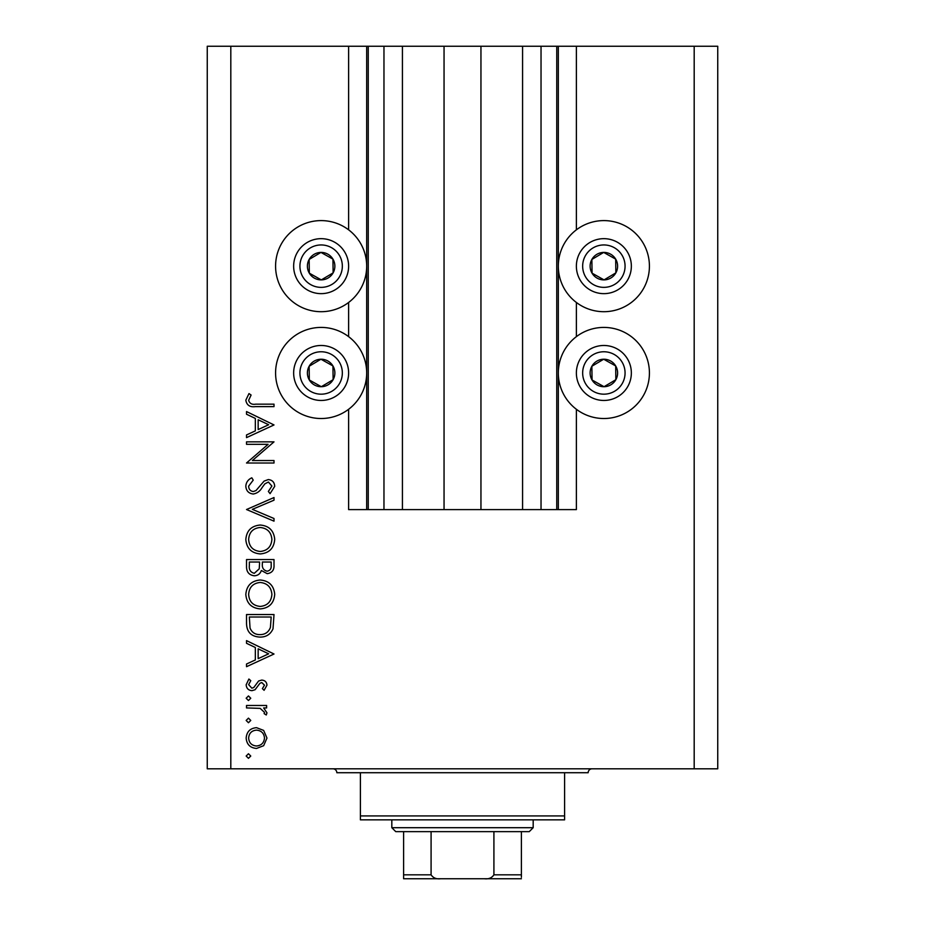 <?xml version="1.0" encoding="UTF-8"?>
<svg xmlns="http://www.w3.org/2000/svg" width="925" height="925" viewBox="0 0 925 925"><rect width="100%" height="100%" fill="white"/><g stroke="black" fill="none" stroke-linecap="round" stroke-linejoin="round"><path stroke-width="1.39" d="M402.421 46.25L402.421 509.617L444.046 509.617L444.046 46.25L348.621 46.25L348.621 229.828M348.621 302.475L348.621 336.642M348.621 409.289L348.621 509.617L368.254 509.617L368.254 46.25M383.967 46.25L383.967 509.617L368.254 509.617M402.421 509.617L383.967 509.617M444.046 509.617L480.954 509.617L480.954 46.25L444.046 46.25M541.033 46.25L541.033 509.617L556.746 509.617L556.746 46.25L522.579 46.25L522.579 509.617L480.954 509.617M522.579 46.25L480.954 46.25M541.033 509.617L522.579 509.617M556.746 46.25L558.318 46.25L558.318 509.617L556.746 509.617M576.379 409.289L576.379 509.617L558.318 509.617M694.189 46.25L694.189 768.802L717.742 768.802L717.742 46.25L576.379 46.25L576.379 229.828M576.379 302.475L576.379 336.642M576.379 46.25L558.318 46.25M603.863 220.601A45.556 45.556 0 0 0 558.318 266.157A45.556 45.556 0 0 0 603.863 311.702A45.556 45.556 0 0 0 649.419 266.157A45.556 45.556 0 0 0 603.863 220.601M603.863 327.415A45.556 45.556 0 0 1 649.419 372.972A45.556 45.556 0 0 1 603.863 418.516A45.556 45.556 0 0 1 558.318 372.972A45.556 45.556 0 0 1 603.863 327.415M321.137 311.702A45.556 45.556 0 0 1 275.581 266.157A45.556 45.556 0 0 1 321.137 220.601A45.556 45.556 0 0 1 366.682 266.157A45.556 45.556 0 0 1 321.137 311.702M321.137 418.516A45.556 45.556 0 0 0 366.682 372.972A45.556 45.556 0 0 0 321.137 327.415A45.556 45.556 0 0 0 275.581 372.972A45.556 45.556 0 0 0 321.137 418.516M268.111 444.324L246.524 444.324L246.524 441.861L274.008 441.861L252.375 460.534L274.008 460.534L274.008 463.009L246.524 463.009L268.111 444.324M253.253 494.019C248.64 493.453 246.166 490.84 245.819 486.168C246.142 482.26 248.143 479.474 251.82 477.809L253.219 480.133L248.64 486.168C248.744 489.29 250.293 491.083 253.3 491.545L255.994 490.562L264.111 481.104L268.296 479.566C272.32 479.994 274.459 482.249 274.713 486.342L270.065 493.661L268.366 491.429L271.892 486.064L268.412 482.029L264.862 483.844L262.122 487.544C260.098 491.152 257.15 493.314 253.253 494.019M246.524 509.525L274.008 497.534L274.008 500.182L252.352 509.351L274.008 518.509L274.008 521.157L246.524 509.525M245.819 539.518C246.57 530.707 251.346 525.874 260.145 525.03C268.967 525.77 273.823 530.534 274.713 539.298C274.008 548.248 269.198 553.127 260.272 553.925C251.438 553.15 246.628 548.34 245.819 539.518M245.819 594.497C246.57 585.675 251.346 580.842 260.145 580.01C268.967 580.75 273.823 585.502 274.713 594.278C274.008 603.227 269.198 608.095 260.272 608.904C251.438 608.118 246.628 603.32 245.819 594.497M246.524 640.62L274.008 654.01L246.524 666.694L246.524 664.011L255.335 659.953L255.335 647.488L246.524 643.314L246.524 640.62M246.166 756.037L248.455 753.748L250.756 756.037L248.455 758.327L246.166 756.037M694.189 768.802L207.258 768.802L207.258 46.25L230.811 46.25L230.811 768.802M348.621 46.25L230.811 46.25M256.514 727.663L263.637 730.415L266.967 738.069L263.648 745.7L256.514 748.452C250.155 747.874 246.698 744.417 246.166 738.069C246.698 731.721 250.143 728.253 256.514 727.663M246.166 720.436L248.455 718.147L250.756 720.436L248.455 722.737L246.166 720.436M246.524 707.926L246.524 705.463L266.608 705.463L266.608 707.926L263.648 707.926L266.967 712.828L266.273 714.979L264.134 713.626L264.492 712.366L260.168 708.377L246.524 707.926M246.166 698.236L248.455 695.947L250.756 698.236L248.455 700.526L246.166 698.236M261.694 680.095C264.908 680.291 266.666 681.979 266.967 685.171L264.099 690.304L262.376 688.639L264.492 685.171L261.787 682.558L259.971 683.24L255.08 689.726L251.97 690.663C248.386 690.339 246.455 688.373 246.166 684.778L248.894 679.031L250.756 680.673L248.64 684.65L251.866 688.2L253.785 687.518L258.595 681.008L261.694 680.095M259.913 637.094C251.068 636.585 246.605 631.902 246.524 623.057L246.524 614.535L274.008 614.535L273.014 628.815C270.505 634.388 266.146 637.152 259.913 637.094M246.524 567.002L246.524 559.567L274.008 559.567L274.008 564.932C274.32 570.031 272.054 572.945 267.198 573.662L261.347 570.482C260.202 573.858 257.855 575.616 254.329 575.778C249.253 575.142 246.651 572.217 246.524 567.002M246.524 411.556L274.008 424.945L246.524 437.629L246.524 434.947L255.335 430.888L255.335 418.424L246.524 414.238L246.524 411.556M248.64 400.34C249.634 403.531 252.005 404.803 255.728 404.156L274.008 404.156L274.008 406.618L255.45 406.618C249.947 407.37 246.732 405.231 245.819 400.213L248.987 393.576L251.103 395.033L248.64 400.34M256.491 745.989C261.336 745.538 264.007 742.902 264.492 738.058C264.007 733.224 261.347 730.577 256.491 730.137C251.658 730.577 249.045 733.224 248.64 738.058C249.033 742.902 251.658 745.55 256.491 745.989M258.156 658.658L268.655 653.813L258.156 648.83L258.156 658.658M271.187 617.01L249.345 617.01L250.039 628.017C251.808 632.434 255.103 634.643 259.925 634.631C265.128 634.608 268.62 632.191 270.424 627.393L271.187 617.01M260.283 606.43C267.441 605.678 271.314 601.666 271.892 594.393C271.256 587.155 267.337 583.178 260.156 582.472C253.034 583.224 249.195 587.202 248.64 594.393C249.172 601.712 253.045 605.725 260.283 606.43M271.187 565.383L271.187 562.03L262.376 562.03L262.376 563.683C261.891 567.777 263.475 570.286 267.152 571.199C270.135 570.598 271.476 568.667 271.187 565.383M259.555 563.672L259.555 562.03L249.345 562.03L249.345 565.545C248.86 569.765 250.513 572.355 254.329 573.303L259.231 568.806L259.555 563.672M260.283 551.462C267.441 550.699 271.314 546.687 271.892 539.425C271.256 532.176 267.337 528.21 260.156 527.493C253.034 528.244 249.195 532.222 248.64 539.425C249.172 546.733 253.045 550.745 260.283 551.462M258.156 429.582L268.655 424.737L258.156 419.765L258.156 429.582M314.419 278.147A13.748 13.748 0 0 0 332.942 259.127A13.748 13.748 0 0 0 309.147 259.439A13.748 13.748 0 0 0 314.419 278.147M315.309 276.54L321.31 279.893L333.127 272.875L332.942 259.127L320.952 252.409L309.147 259.439L309.32 273.176L315.309 276.54M334.572 242.177A27.484 27.484 0 0 1 345.118 279.593A27.484 27.484 0 0 1 307.701 290.138A27.484 27.484 0 0 1 297.156 252.722A27.484 27.484 0 0 1 334.572 242.177A27.484 27.484 0 0 0 297.156 252.722A27.484 27.484 0 0 0 307.701 290.138M309.32 273.176L321.31 279.893L333.127 272.875L332.942 259.127L320.952 252.409L309.147 259.451M597.145 278.147A13.748 13.748 0 0 0 615.68 259.127A13.748 13.748 0 0 0 591.873 259.439A13.748 13.748 0 0 0 597.145 278.147M598.047 276.54L604.048 279.893L615.853 272.875L615.68 259.127L603.69 252.409L591.873 259.439L592.058 273.176L598.047 276.54M617.299 242.177A27.484 27.484 0 0 1 627.844 279.593A27.484 27.484 0 0 1 590.428 290.138A27.484 27.484 0 0 1 579.882 252.722A27.484 27.484 0 0 1 617.299 242.177A27.484 27.484 0 0 0 579.882 252.722A27.484 27.484 0 0 0 590.428 290.138M592.058 273.176L604.048 279.893L615.853 272.875L615.68 259.127L603.69 252.409L591.873 259.451M597.145 384.962A13.748 13.748 0 0 0 615.68 365.942A13.748 13.748 0 0 0 591.873 366.254A13.748 13.748 0 0 0 597.145 384.962M598.047 383.355L604.048 386.708L615.853 379.689L615.68 365.942L603.69 359.224L591.873 366.254L592.058 379.99L598.047 383.355M617.299 348.991A27.484 27.484 0 0 1 627.844 386.407A27.484 27.484 0 0 1 590.428 396.952A27.484 27.484 0 0 1 579.882 359.536A27.484 27.484 0 0 1 617.299 348.991A27.484 27.484 0 0 0 579.882 359.536A27.484 27.484 0 0 0 590.428 396.952M604.048 386.708L615.853 379.689L615.68 365.942L603.69 359.224L591.873 366.254L592.058 379.99L604.048 386.708M314.419 384.962A13.748 13.748 0 0 0 332.942 365.942A13.748 13.748 0 0 0 309.147 366.254A13.748 13.748 0 0 0 314.419 384.962M315.309 383.355L321.31 386.708L333.127 379.689L332.942 365.942L320.952 359.224L309.147 366.254L309.32 379.99L315.309 383.355M334.572 348.991A27.484 27.484 0 0 1 345.118 386.407A27.484 27.484 0 0 1 307.701 396.952A27.484 27.484 0 0 1 297.156 359.536A27.484 27.484 0 0 1 334.572 348.991A27.484 27.484 0 0 0 297.156 359.536A27.484 27.484 0 0 0 307.701 396.952M321.31 386.708L333.127 379.689L332.942 365.942L320.952 359.224L309.147 366.254L309.32 379.99L321.31 386.708M332.908 768.802A3.931 3.931 0 0 1 336.839 772.722L360.403 772.722L360.403 815.919L564.597 815.919L564.597 772.722L360.403 772.722M592.093 768.802A3.931 3.931 0 0 0 588.161 772.722L564.597 772.722M564.597 815.919L564.597 819.851L360.403 819.851L360.403 815.919M498.24 878.75L426.76 878.75L498.24 878.75M533.182 827.702L529.262 831.633L395.738 831.633L391.818 827.702L533.182 827.702L533.182 819.851M391.818 827.702L391.818 819.851M521.399 831.633L521.399 877.305M521.399 878.75L403.601 878.75L403.601 874.819L431.085 874.819C433.212 877.964 436.392 879.27 440.635 878.75M484.365 878.75C488.608 879.27 491.799 877.964 493.915 874.819L521.399 874.819M493.915 831.633L493.915 874.819M431.085 831.633L431.085 874.819M403.601 876.021L403.601 878.75M403.601 831.633L403.601 874.819M366.682 46.25L366.682 509.617M310.765 284.657A21.206 21.206 0 0 0 339.637 276.517A21.206 21.206 0 0 0 331.497 247.657A21.206 21.206 0 0 0 302.637 255.786A21.206 21.206 0 0 0 310.765 284.657M593.503 284.657A21.206 21.206 0 0 0 622.363 276.517A21.206 21.206 0 0 0 614.235 247.657A21.206 21.206 0 0 0 585.363 255.786A21.206 21.206 0 0 0 593.503 284.657M593.503 391.472A21.206 21.206 0 0 0 622.363 383.332A21.206 21.206 0 0 0 614.235 354.472A21.206 21.206 0 0 0 585.363 362.6A21.206 21.206 0 0 0 593.503 391.472M310.765 391.472A21.206 21.206 0 0 0 339.637 383.332A21.206 21.206 0 0 0 331.497 354.472A21.206 21.206 0 0 0 302.637 362.6A21.206 21.206 0 0 0 310.765 391.472"/></g></svg>
